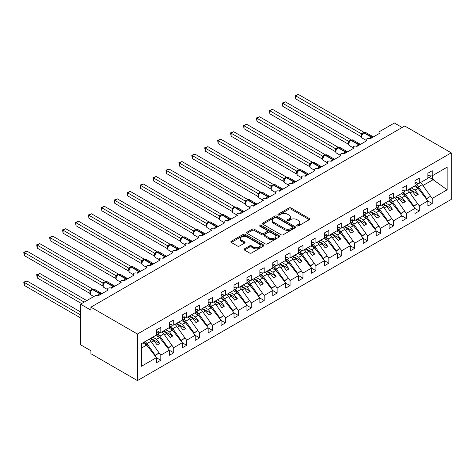 <?xml version="1.0" encoding="UTF-8"?>
<svg xmlns="http://www.w3.org/2000/svg" width="475" height="475" viewBox="0 0 475 475"><rect width="100%" height="100%" fill="white"/><g stroke="black" fill="none" stroke-linecap="round" stroke-linejoin="round"><path stroke-width="0.71" d="M297.059 225.904A1.003 0.582 0 0 0 298.484 225.904L309.267 219.682A1.437 0.831 0 0 0 309.688 219.094A1.437 0.831 0 0 0 309.267 218.506L290.997 207.961A1.437 0.831 0 0 0 288.966 207.961L278.184 214.189A1.003 0.582 0 0 0 277.887 214.599A1.003 0.582 0 0 0 278.184 215.009A1.003 0.582 0 0 0 279.603 215.009L280.998 214.201A4.596 2.654 0 0 1 287.494 214.201L289.02 215.08A4.596 2.654 0 0 1 290.362 216.956A4.596 2.654 0 0 1 289.02 218.833L287.624 219.634A1.003 0.582 0 0 0 287.327 220.044A1.003 0.582 0 0 0 287.624 220.459A1.003 0.582 0 0 0 289.043 220.459L290.439 219.652A4.596 2.654 0 0 1 296.934 219.652L298.454 220.531A4.596 2.654 0 0 1 299.802 222.407A4.596 2.654 0 0 1 298.454 224.277L297.059 225.085A1.003 0.582 0 0 0 296.768 225.494A1.003 0.582 0 0 0 297.059 225.904L297.059 225.085M244.411 248.858A1.437 0.831 0 0 0 243.99 249.446A1.437 0.831 0 0 0 244.411 250.034L249.535 252.991A1.437 0.831 0 0 0 251.566 252.991L263.542 246.08A1.437 0.831 0 0 0 263.963 245.492A1.437 0.831 0 0 0 263.542 244.904L245.272 234.359A1.437 0.831 0 0 0 243.242 234.359L231.266 241.27A1.437 0.831 0 0 0 230.85 241.858A1.437 0.831 0 0 0 231.266 242.446L237.458 246.02A1.437 0.831 0 0 0 239.489 246.02L244.613 243.058A1.437 0.831 0 0 0 245.035 242.476A1.437 0.831 0 0 0 244.613 241.888L241.543 240.118A3.842 2.215 0 0 1 240.421 238.551A3.842 2.215 0 0 1 242.79 236.502A3.842 2.215 0 0 1 246.976 236.983L259 243.924A3.842 2.215 0 0 1 260.128 245.492A3.842 2.215 0 0 1 257.753 247.54A3.842 2.215 0 0 1 253.573 247.059L251.566 245.902A1.437 0.831 0 0 0 249.535 245.902L244.411 248.858L244.411 250.034M451.25 152.849L137.435 334.026L137.435 380.594L451.25 199.417L451.25 152.849L404.718 125.988L90.909 307.165L90.909 310.151L80.566 304.178L95.303 295.676A2.191 1.265 0 0 1 98.402 295.676L108.229 290.005A2.191 1.265 0 0 1 107.582 289.109A2.191 1.265 0 0 1 108.935 287.939A2.191 1.265 0 0 1 111.328 288.212L121.149 282.542A2.191 1.265 0 0 1 120.508 281.645A2.191 1.265 0 0 1 121.861 280.476A2.191 1.265 0 0 1 124.254 280.749L134.075 275.078A2.191 1.265 0 0 1 133.433 274.182A2.191 1.265 0 0 1 134.787 273.012A2.191 1.265 0 0 1 137.18 273.285L137.085 272.994L140.422 271.071M137.435 334.026L90.909 307.165M281.099 234.769A1.437 0.831 0 0 0 283.13 234.769L295.106 227.852A1.437 0.831 0 0 0 295.527 227.27A1.437 0.831 0 0 0 295.106 226.682L276.836 216.137A1.437 0.831 0 0 0 274.805 216.137L262.829 223.048A1.437 0.831 0 0 0 262.414 223.636A1.437 0.831 0 0 0 262.829 224.224L281.099 234.769M259.73 226.124A1.003 0.582 0 0 1 260.751 226.266L260.751 225.073L279.324 235.796A1.437 0.831 0 0 1 279.745 236.378A1.437 0.831 0 0 1 279.324 236.966L267.348 243.883A1.437 0.831 0 0 1 265.317 243.883L247.047 233.332L252.178 230.399L252.178 229.199L247.047 232.162A1.437 0.831 0 0 0 246.632 232.75A1.437 0.831 0 0 0 247.047 233.332L247.047 232.162M252.178 230.399A1.437 0.831 0 0 1 254.208 230.399L254.208 229.199A1.437 0.831 0 0 0 252.178 229.199M254.208 229.199L261.612 233.48A1.437 0.831 0 0 0 263.643 233.48L267.045 231.515A1.437 0.831 0 0 0 267.467 230.933A1.437 0.831 0 0 0 267.045 230.345L259.332 225.892A1.003 0.582 0 0 1 259.035 225.482A1.003 0.582 0 0 1 259.659 224.948A1.003 0.582 0 0 1 260.751 225.073M141.532 348.021L146.638 345.076L156.459 357.639L141.532 366.261L141.532 343.633L156.459 335.012L156.459 329.911L160.805 327.4L160.805 332.506L158.917 332.743M160.805 332.506L169.385 327.554L169.385 322.448L173.731 319.942L173.731 325.043L171.837 325.28M173.731 325.043L182.311 320.091L182.311 314.984L186.651 312.479L186.651 317.585L184.763 317.817M379.003 133.671L379.003 132.406A2.191 1.265 180 0 0 379.644 133.297L369.823 138.973A2.191 1.265 0 0 0 367.436 138.694A2.191 1.265 0 0 0 366.077 139.864A2.191 1.265 0 0 0 366.724 140.76L356.897 146.431A2.191 1.265 0 0 0 354.51 146.157A2.191 1.265 0 0 0 353.157 147.327A2.191 1.265 0 0 0 353.798 148.224L343.971 153.894A2.191 1.265 0 0 0 341.584 153.621A2.191 1.265 0 0 0 340.231 154.791A2.191 1.265 0 0 0 340.872 155.687L331.051 161.357A2.191 1.265 0 0 0 328.658 161.084A2.191 1.265 0 0 0 327.305 162.254A2.191 1.265 0 0 0 327.946 163.151L318.125 168.821A2.191 1.265 0 0 0 315.733 168.542A2.191 1.265 0 0 0 314.379 169.712A2.191 1.265 0 0 0 315.02 170.608L305.199 176.278A2.191 1.265 0 0 0 302.807 176.005A2.191 1.265 0 0 0 301.453 177.175A2.191 1.265 0 0 0 302.1 178.072L292.273 183.742A2.191 1.265 0 0 0 289.887 183.469A2.191 1.265 0 0 0 288.533 184.638A2.191 1.265 0 0 0 289.174 185.535L279.348 191.205A2.191 1.265 0 0 0 276.961 190.932A2.191 1.265 0 0 0 275.607 192.102A2.191 1.265 0 0 0 276.248 192.998L266.428 198.669A2.191 1.265 0 0 0 264.035 198.39A2.191 1.265 0 0 0 262.681 199.565A2.191 1.265 0 0 0 263.322 200.456L253.502 206.126A2.191 1.265 0 0 0 251.109 205.853A2.191 1.265 0 0 0 249.755 207.023A2.191 1.265 0 0 0 250.396 207.919L240.576 213.59A2.191 1.265 0 0 0 238.183 213.317A2.191 1.265 0 0 0 236.829 214.486A2.191 1.265 0 0 0 237.476 215.383L227.65 221.053A2.191 1.265 0 0 0 225.263 220.78A2.191 1.265 0 0 0 223.909 221.95A2.191 1.265 0 0 0 224.55 222.846L214.724 228.517A2.191 1.265 0 0 0 212.337 228.243A2.191 1.265 0 0 0 210.983 229.413A2.191 1.265 0 0 0 211.624 230.304L201.804 235.98A2.191 1.265 0 0 0 199.411 235.701A2.191 1.265 0 0 0 198.057 236.871A2.191 1.265 0 0 0 198.698 237.767L188.878 243.438A2.191 1.265 0 0 0 186.485 243.164A2.191 1.265 0 0 0 185.131 244.334A2.191 1.265 0 0 0 185.773 245.231L175.952 250.901A2.191 1.265 0 0 0 173.559 250.628A2.191 1.265 0 0 0 172.205 251.797A2.191 1.265 0 0 0 172.852 252.694L163.026 258.364A2.191 1.265 0 0 0 160.639 258.091A2.191 1.265 0 0 0 159.285 259.261A2.191 1.265 0 0 0 159.927 260.152L150.1 265.828A2.191 1.265 0 0 0 147.713 265.549A2.191 1.265 0 0 0 146.359 266.718A2.191 1.265 0 0 0 147.001 267.615L137.18 273.285M186.651 317.585L195.237 312.627L195.237 307.521L199.577 305.015L199.577 310.122L197.689 310.353M199.577 310.122L208.163 305.164L208.163 300.063L212.503 297.552L212.503 302.658L210.615 302.896M212.503 302.658L221.083 297.706L221.083 292.6L225.429 290.094L225.429 295.195L223.541 295.432M225.429 295.195L234.009 290.243L234.009 285.137L238.355 282.631L238.355 287.737L236.461 287.969M238.355 287.737L246.935 282.779L246.935 277.673L251.275 275.168L251.275 280.274L249.387 280.505M251.275 280.274L259.861 275.316L259.861 270.216L264.201 267.704L264.201 272.81L262.313 273.048M264.201 272.81L272.787 267.853L272.787 262.752L277.127 260.247L277.127 265.347L275.239 265.584M277.127 265.347L285.707 260.395L285.707 255.289L290.053 252.783L290.053 257.883L288.165 258.121M290.053 257.883L298.632 252.932L298.632 247.825L302.979 245.32L302.979 250.426L301.085 250.658M302.979 250.426L311.558 245.468L311.558 240.368L315.899 237.856L315.899 242.963L314.011 243.2M315.899 242.963L324.484 238.005L324.484 232.904L328.825 230.399L328.825 235.499L326.937 235.737M328.825 235.499L337.41 230.547L337.41 225.441L341.751 222.935L341.751 228.036L339.863 228.273M341.751 228.036L350.33 223.084L350.33 217.977L354.677 215.472L354.677 220.578L352.788 220.81M354.677 220.578L363.256 215.62L363.256 210.514L367.603 208.008L367.603 213.115L365.708 213.346M367.603 213.115L376.182 208.157L376.182 203.057L380.528 200.545L380.528 205.651L378.634 205.889M380.528 205.651L389.108 200.699L389.108 195.593L393.448 193.088L393.448 198.188L391.56 198.425M393.448 198.188L402.034 193.236L402.034 188.13L406.374 185.624L406.374 190.73L404.486 190.962M406.374 190.73L414.96 185.773L414.96 180.666L419.3 178.161L419.3 183.267L417.412 183.498M156.459 357.728L160.805 360.234L160.805 355.134L169.385 350.176L159.564 337.612L155.764 335.415M159.119 352.978L160.805 355.134M169.385 350.265L173.731 352.777L173.731 347.67L182.311 342.713L172.49 330.149L168.69 327.958M172.045 345.515L173.731 347.67M182.311 342.808L186.651 345.313L186.651 340.207L195.237 335.255L185.41 322.685L181.61 320.494M184.971 338.058L186.651 340.207M195.237 335.344L199.577 337.85L199.577 332.743L208.163 327.792L198.336 315.228L194.536 313.031M197.897 330.594L199.577 332.743M208.163 327.881L212.503 330.386L212.503 325.286L221.083 320.328L211.262 307.764L207.462 305.567M210.823 323.131L212.503 325.286M221.083 320.417L225.429 322.929L225.429 317.822L234.009 312.865L224.188 300.301L220.388 298.104M223.743 315.667L225.429 317.822M234.009 312.954L238.355 315.465L238.355 310.359L246.935 305.407L237.114 292.837L233.314 290.647M236.669 308.21L238.355 310.359M246.935 305.496L251.275 308.002L251.275 302.896L259.861 297.944L250.034 285.374L246.234 283.183M249.595 300.746L251.275 302.896M259.861 298.033L264.201 300.538L264.201 295.438L272.787 290.48L262.96 277.917L259.16 275.72M262.521 293.283L264.201 295.438M272.787 290.569L277.127 293.075L277.127 287.975L285.707 283.017L275.886 270.453L272.086 268.256M275.447 285.819L277.127 287.975M285.707 283.106L290.053 285.618L290.053 280.511L298.632 275.559L288.812 262.99L285.012 260.799M288.367 278.356L290.053 280.511M298.632 275.648L302.979 278.154L302.979 273.048L311.558 268.096L301.738 255.526L297.938 253.335M301.293 270.898L302.979 273.048M311.558 268.185L315.899 270.691L315.899 265.584L324.484 260.632L314.658 248.069L310.858 245.872M314.218 263.435L315.899 265.584M324.484 260.722L328.825 263.227L328.825 258.127L337.41 253.169L327.584 240.605L323.784 238.408M327.144 255.972L328.825 258.127M337.41 253.258L341.751 255.77L341.751 250.663L350.33 245.706L340.51 233.142L336.71 230.951M340.07 248.508L341.751 250.663M350.33 245.801L354.677 248.306L354.677 243.2L363.256 238.248L353.436 225.678L349.636 223.487M352.99 241.051L354.677 243.2M363.256 238.337L367.603 240.843L367.603 235.737L376.182 230.785L366.362 218.221L362.562 216.024M365.916 233.587L367.603 235.737M376.182 230.874L380.528 233.379L380.528 228.279L389.108 223.321L379.287 210.757L375.488 208.561M378.842 226.124L380.528 228.279M389.108 223.41L393.448 225.922L393.448 220.816L402.034 215.858L392.207 203.294L388.407 201.097M391.768 218.66L393.448 220.816M402.034 215.947L406.374 218.458L406.374 213.352L414.96 208.4L405.133 195.831L401.333 193.64M404.694 211.203L406.374 213.352M414.96 208.489L419.3 210.995L419.3 205.889L427.88 200.937L427.88 206.037L432.226 203.532L432.226 198.431L447.153 189.81L432.636 179.354L432.636 175.566M417.62 203.739L419.3 205.889M419.3 183.267L427.88 178.309L427.88 173.209L432.226 170.697L432.226 175.803L430.338 176.041M427.88 201.026L432.226 203.532M430.54 196.276L432.226 198.431M80.566 304.178L80.566 344.773L90.909 350.746L90.909 353.727L137.435 380.594M402.135 127.478L394.381 123.001L379.644 131.51A2.191 1.265 180 0 0 379.003 132.406M146.638 345.076L142.838 342.879M160.805 360.234L156.459 362.746L156.459 357.639M173.731 352.777L169.385 355.282L169.385 350.176M186.651 345.313L182.311 347.819L182.311 342.713M199.577 337.85L195.237 340.355L195.237 335.255M212.503 330.386L208.163 332.898L208.163 327.792M225.429 322.929L221.083 325.434L221.083 320.328M238.355 315.465L234.009 317.971L234.009 312.865M251.275 308.002L246.935 310.508L246.935 305.407M264.201 300.538L259.861 303.044L259.861 297.944M277.127 293.075L272.787 295.587L272.787 290.48M290.053 285.618L285.707 288.123L285.707 283.017M302.979 278.154L298.632 280.66L298.632 275.559M315.899 270.691L311.558 273.196L311.558 268.096M328.825 263.227L324.484 265.739L324.484 260.632M341.751 255.77L337.41 258.275L337.41 253.169M354.677 248.306L350.33 250.812L350.33 245.706M367.603 240.843L363.256 243.348L363.256 238.248M380.528 233.379L376.182 235.891L376.182 230.785M393.448 225.922L389.108 228.428L389.108 223.321M406.374 218.458L402.034 220.964L402.034 215.858M419.3 210.995L414.96 213.501L414.96 208.4M432.226 175.803L447.153 167.182L447.153 189.81M151.537 342.243L153.977 340.836L157.213 344.969L159.796 343.478L156.566 339.34L159.564 337.612M150.177 338.639L153.977 340.836M152.766 337.149L156.566 339.34M164.463 334.78L166.903 333.373L170.139 337.505L172.722 336.015L169.492 331.883L172.49 330.149M163.103 331.176L166.903 333.373M165.692 329.686L169.492 331.883M177.389 327.322L179.829 325.909L183.059 330.048L185.648 328.552L182.412 324.419L185.41 322.685M176.029 323.718L179.829 325.909M178.612 322.222L182.412 324.419M190.315 319.859L192.755 318.446L195.985 322.584L198.574 321.088L195.338 316.956L198.336 315.228M188.955 316.255L192.755 318.446M191.538 314.765L195.338 316.956M203.235 312.396L205.681 310.988L208.911 315.121L211.494 313.631L208.264 309.492L211.262 307.764M201.881 308.792L205.681 310.988M204.464 307.301L208.264 309.492M216.161 304.932L218.601 303.525L221.837 307.657L224.42 306.167L221.19 302.035L224.188 300.301M214.801 301.328L218.601 303.525M217.39 299.838L221.19 302.035M229.087 297.475L231.527 296.062L234.763 300.194L237.346 298.704L234.116 294.571L237.114 292.837M227.727 293.871L231.527 296.062M230.316 292.374L234.116 294.571M242.013 290.011L244.453 288.598L247.683 292.737L250.272 291.24L247.036 287.108L250.034 285.374M240.653 286.407L244.453 288.598M243.236 284.911L247.036 287.108M254.938 282.548L257.379 281.141L260.609 285.273L263.197 283.783L259.962 279.644L262.96 277.917M253.579 278.944L257.379 281.141M256.162 277.453L259.962 279.644M267.864 275.084L270.305 273.677L273.535 277.81L276.118 276.319L272.887 272.181L275.886 270.453M266.505 271.48L270.305 273.677M269.087 269.99L272.887 272.181M280.784 267.621L283.225 266.214L286.461 270.346L289.043 268.856L285.813 264.723L288.812 262.99M279.425 264.023L283.225 266.214M282.013 262.527L285.813 264.723M293.71 260.163L296.151 258.75L299.387 262.889L301.969 261.392L298.739 257.26L301.738 255.526M292.351 256.559L296.151 258.75M294.939 255.063L298.739 257.26M306.636 252.7L309.077 251.293L312.307 255.425L314.895 253.929L311.659 249.797L314.658 248.069M305.277 249.096L309.077 251.293M307.859 247.606L311.659 249.797M319.562 245.237L322.003 243.829L325.233 247.962L327.821 246.472L324.585 242.333L327.584 240.605M318.202 241.632L322.003 243.829M320.785 240.142L324.585 242.333M332.488 237.773L334.928 236.366L338.158 240.498L340.741 239.008L337.511 234.876L340.51 233.142M331.128 234.169L334.928 236.366M333.711 232.679L337.511 234.876M345.408 230.316L347.854 228.902L351.084 233.041L353.667 231.545L350.437 227.412L353.436 225.678M344.054 226.712L347.854 228.902M346.637 225.215L350.437 227.412M358.334 222.852L360.774 221.439L364.01 225.578L366.593 224.081L363.363 219.949L366.362 218.221M356.974 219.248L360.774 221.439M359.563 217.758L363.363 219.949M371.26 215.389L373.7 213.982L376.93 218.114L379.519 216.624L376.289 212.485L379.287 210.757M369.9 211.785L373.7 213.982M372.483 210.294L376.289 212.485M384.186 207.925L386.626 206.518L389.856 210.651L392.445 209.16L389.209 205.028L392.207 203.294M382.826 204.321L386.626 206.518M385.409 202.831L389.209 205.028M397.112 200.468L399.552 199.055L402.782 203.187L405.365 201.697L402.135 197.564L405.133 195.831M395.752 196.864L399.552 199.055M398.335 195.368L402.135 197.564M410.032 193.004L412.478 191.591L415.708 195.73L418.291 194.233L415.061 190.101L418.059 188.367L414.259 186.176M408.678 189.4L412.478 191.591M411.261 187.904L415.061 190.101M418.059 188.367L427.88 200.937M422.958 185.541L433.366 179.532M429.174 177.359L432.636 179.354M409.296 189.044L418.291 194.233M396.37 196.502L405.365 201.697M383.444 203.965L392.445 209.16M370.524 211.428L379.519 216.624M357.598 218.892L366.593 224.081M344.672 226.349L353.667 231.545M331.746 233.813L340.741 239.008M318.82 241.276L327.821 246.472M305.9 248.74L314.895 253.929M292.974 256.197L301.969 261.392M280.048 263.661L289.043 268.856M267.122 271.124L276.118 276.319M254.196 278.587L263.197 283.783M241.276 286.051L250.272 291.24M228.35 293.508L237.346 298.704M215.424 300.972L224.42 306.167M202.498 308.435L211.494 313.631M189.572 315.899L198.574 321.088M176.652 323.356L185.648 328.552M163.727 330.82L172.722 336.015M150.801 338.283L159.796 343.478M297.463 226.047L298.454 225.477A4.596 2.654 0 0 0 299.802 223.6L299.802 222.407M290.362 216.956L290.362 218.15A4.596 2.654 0 0 1 289.02 220.026L288.022 220.596M309.267 218.506L309.267 219.682L290.997 209.154A1.437 0.831 0 0 0 288.966 209.154L278.582 215.151M295.106 226.682L295.106 227.852L276.836 217.33A1.437 0.831 0 0 0 274.805 217.33L262.853 224.23M292.57 227.679A1.003 0.582 0 0 0 292.861 227.27A1.003 0.582 0 0 0 292.57 226.86L276.533 217.598A1.003 0.582 0 0 0 275.114 217.598L273.642 218.453A4.596 2.654 0 0 0 272.294 220.323A4.596 2.654 0 0 0 273.642 222.199L284.602 228.528A4.596 2.654 0 0 0 291.098 228.528L292.57 227.679L292.57 228.873A1.003 0.582 0 0 0 292.861 228.463L292.861 227.27M272.294 220.323L272.294 221.516A4.596 2.654 0 0 0 273.642 223.393L273.642 222.199M292.57 228.873L291.098 229.722A4.596 2.654 0 0 1 284.602 229.722L273.642 223.393M254.208 230.399L261.612 234.674A1.437 0.831 0 0 0 263.643 234.674L267.045 232.708A1.437 0.831 0 0 0 267.467 232.127L267.467 230.933M260.751 226.266L279.306 236.977M269.301 237.916A3.842 2.215 0 0 0 273.487 238.397A3.842 2.215 0 0 0 275.856 236.348A3.842 2.215 0 0 0 274.734 234.781L270.495 232.334A1.437 0.831 0 0 0 268.464 232.334L265.068 234.3A1.437 0.831 0 0 0 264.646 234.888A1.437 0.831 0 0 0 265.068 235.469L269.301 237.916L269.301 239.115A3.842 2.215 0 0 0 273.487 239.59A3.842 2.215 0 0 0 275.856 237.547L275.856 236.348M264.646 234.888L264.646 236.081A1.437 0.831 0 0 0 265.068 236.663L265.068 235.469M269.301 239.115L265.068 236.663M260.128 245.492L260.128 246.685A3.842 2.215 0 0 1 257.753 248.734A3.842 2.215 0 0 1 253.573 248.253L251.566 247.095A1.437 0.831 0 0 0 249.535 247.095L244.429 250.046M240.421 238.551L240.421 239.744A3.842 2.215 0 0 0 241.543 241.312L241.543 240.118M244.595 243.069L241.543 241.312M263.542 244.904L263.542 246.08L245.272 235.553A1.437 0.831 0 0 0 243.242 235.553L231.289 242.458M295.741 128.731L335.564 151.727M416.456 184.704A9.067 5.237 60 0 1 418.386 186.907L426.639 198.514L426.283 198.888M420.523 182.56A9.067 5.237 60 0 1 422.317 184.638L430.57 196.246L426.639 198.514M430.57 196.246L426.372 199.001M419.33 190L417.662 187.649A7.309 4.222 -120 0 0 415.417 185.297M369.841 138.961L369.728 138.676L373.065 136.752M295.741 98.883L295.171 95.57L295.741 95.903L298.324 94.406L364.016 132.335L361.386 133.802L295.741 95.903L295.741 98.883L361.386 136.782L361.386 133.802M363.749 132.757A0.73 0.422 -120 0 1 363.85 132.65L365.786 132.531A3.141 1.817 120 0 0 364.212 132.685A0.73 0.422 -120 0 0 363.85 132.65L363.541 132.828A0.73 0.422 60 0 0 363.44 132.935L361.778 134.953A1.609 1.164 18 0 0 361.38 133.819M362.288 134.383L361.433 133.825M295.171 95.57L298.324 94.406M427.88 178.107L430.57 176.552L429.845 174.972L427.88 175.465M427.88 176.106L429.845 174.972M282.815 136.194L322.644 159.19L322.608 156.186L325.244 154.719L259.552 116.791L256.963 118.287L322.608 156.186M403.53 192.161A9.067 5.237 60 0 1 405.46 194.364L413.719 205.978L413.357 206.352M407.598 190.024A9.067 5.237 60 0 1 409.391 192.096L417.644 203.71L413.719 205.978M417.644 203.71L413.446 206.465M406.41 197.463L404.736 195.112A7.309 4.222 -120 0 0 402.491 192.761M269.889 143.658L309.718 166.654L309.688 163.649L312.318 162.183L246.626 124.254L244.037 125.75L309.688 163.649M390.604 199.625A9.067 5.237 60 0 1 392.534 201.828L400.793 213.441L400.431 213.809M394.672 197.481A9.067 5.237 60 0 1 396.465 199.559L404.718 211.173L400.793 213.441M404.718 211.173L400.52 213.922M393.484 204.921L391.816 202.576A7.309 4.222 -120 0 0 389.571 200.224M256.963 151.121L296.792 174.111M377.684 207.088A9.067 5.237 60 0 1 379.614 209.291L387.867 220.899L387.505 221.273M381.746 204.945A9.067 5.237 60 0 1 383.539 207.023L391.798 218.631L387.867 220.899M391.798 218.631L387.594 221.386M380.558 212.384L378.89 210.039A7.309 4.222 -120 0 0 376.645 207.688M244.037 158.579L283.866 181.575M364.758 214.552A9.067 5.237 60 0 1 366.688 216.754L374.941 228.362L374.579 228.736M368.826 212.408A9.067 5.237 60 0 1 370.619 214.486L378.872 226.094L374.941 228.362M378.872 226.094L374.668 228.849M367.632 219.848L365.964 217.497A7.309 4.222 -120 0 0 363.719 215.151M356.915 146.425L360.139 144.216M282.815 106.347L282.245 103.033L282.815 103.36L285.398 101.87L351.09 139.798L348.46 141.265L282.815 103.36L282.815 106.347L348.46 144.246L348.46 141.265M350.823 140.214A0.73 0.422 -120 0 1 350.924 140.113L352.86 139.994A3.141 1.817 120 0 0 351.292 140.149A0.73 0.422 -120 0 0 350.924 140.113L350.615 140.291A0.73 0.422 60 0 0 350.514 140.398L348.852 142.417A1.609 1.164 18 0 0 348.454 141.283M349.368 141.847L348.508 141.289M282.245 103.033L285.398 101.87M414.96 185.565L417.644 184.015L416.919 182.436L414.96 182.928M414.96 183.57L416.919 182.436M343.995 153.882L347.219 151.679M269.889 113.81L269.319 110.497L269.889 110.823L272.472 109.333L338.17 147.256L335.582 148.752L269.889 110.823L269.889 113.81L335.534 151.709L335.528 148.746A1.609 1.164 18 0 1 335.926 149.886M337.897 147.678A0.73 0.422 -120 0 1 337.998 147.577L339.94 147.458A3.141 1.817 120 0 0 338.366 147.612A0.73 0.422 -120 0 0 337.998 147.577L337.689 147.755A0.73 0.422 60 0 0 337.588 147.856L335.932 149.874C335.409 151.489 335.593 152.558 336.484 153.081L340.231 155.242M336.442 149.304L335.582 148.752M269.319 110.497L272.472 109.333M402.034 193.028L404.718 191.478L403.999 189.893L402.034 190.392M402.034 191.027L403.999 189.893M331.069 161.346L334.293 159.137M256.963 121.273L256.399 117.96L256.963 118.287L256.963 121.273L322.608 159.172M324.977 155.141A0.73 0.422 -120 0 1 325.072 155.04L327.014 154.915A3.141 1.817 120 0 0 325.44 155.076A0.73 0.422 -120 0 0 325.072 155.04L324.763 155.218A0.73 0.422 60 0 0 324.662 155.319L323.006 157.338A1.609 1.164 18 0 0 322.602 156.204M323.517 156.768L322.656 156.216M256.399 117.96L259.552 116.791M389.108 200.492L391.798 198.936L391.073 197.357L389.108 197.849M389.108 198.491L391.073 197.357M318.143 168.809L318.03 168.524L321.367 166.6M244.037 128.731L243.473 125.418L244.037 125.75L244.037 128.731L309.688 166.636M312.051 162.604A0.73 0.422 -120 0 1 312.152 162.498L314.088 162.379A3.141 1.817 120 0 0 312.514 162.533A0.73 0.422 -120 0 0 312.152 162.498L311.838 162.682A0.73 0.422 60 0 0 311.742 162.783L310.08 164.801C309.558 166.416 309.742 167.485 310.632 168.007L314.379 170.169M310.591 164.231L309.73 163.673M243.473 125.418L246.626 124.254M376.182 207.955L378.872 206.399L378.147 204.82L376.182 205.313M376.182 205.954L378.147 204.82M231.117 166.042L270.94 189.038M351.832 222.009A9.067 5.237 60 0 1 353.762 224.212L362.015 235.826L361.659 236.2M355.9 219.872A9.067 5.237 60 0 1 357.693 221.944L365.946 233.558L362.015 235.826M365.946 233.558L361.742 236.312M354.706 227.311L353.038 224.96A7.309 4.222 -120 0 0 350.793 222.609M305.217 176.273L305.104 175.987L308.441 174.064M231.117 136.194L230.547 132.881L231.117 133.208L233.7 131.718L299.392 169.646L296.762 171.113L231.117 133.208L231.117 136.194L296.762 174.093L296.756 171.131A1.609 1.164 18 0 1 297.148 172.271L297.665 171.695L296.81 171.137M299.125 170.068A0.73 0.422 -120 0 1 299.226 169.961L301.162 169.842A3.141 1.817 120 0 0 299.588 169.997A0.73 0.422 -120 0 0 299.226 169.961L298.918 170.139A0.73 0.422 60 0 0 298.817 170.246L297.665 171.695M230.547 132.881L233.7 131.718M363.256 215.412L365.946 213.863L365.222 212.283L363.256 212.776M363.256 213.417L365.222 212.283M218.191 173.506L258.02 196.502M338.907 229.473A9.067 5.237 60 0 1 340.836 231.675L349.095 243.289L348.733 243.657M342.974 227.335A9.067 5.237 60 0 1 344.767 229.407L353.02 241.021L349.095 243.289M353.02 241.021L348.822 243.77M341.786 234.769L340.112 232.423A7.309 4.222 -120 0 0 337.867 230.072M292.291 183.73L295.515 181.527M218.191 143.658L217.621 140.345L218.191 140.671L220.774 139.181L286.467 177.104L283.884 178.6L218.191 140.671L218.191 143.658L283.836 181.557L283.836 178.57M286.199 177.525A0.73 0.422 -120 0 1 286.3 177.424L288.236 177.306A3.141 1.817 120 0 0 286.668 177.46A0.73 0.422 -120 0 0 286.3 177.424L285.992 177.602A0.73 0.422 60 0 0 285.891 177.709L284.228 179.722A1.609 1.164 18 0 0 283.83 178.594M284.745 179.158L283.884 178.6M217.621 140.345L220.774 139.181M350.33 222.876L353.02 221.326L352.296 219.741L350.33 220.24M350.33 220.875L352.296 219.741M205.265 180.969L245.094 203.959M325.981 236.936A9.067 5.237 60 0 1 327.91 239.139L336.169 250.752L335.807 251.121M330.048 234.792A9.067 5.237 60 0 1 331.841 236.871L340.094 248.484L336.169 250.752M340.094 248.484L335.896 251.233M328.86 242.232L327.192 239.887A7.309 4.222 -120 0 0 324.947 237.536M279.371 191.193L282.589 188.985M205.265 151.121L204.695 147.808L205.265 148.135L207.848 146.644L273.547 184.567L270.958 186.063L205.265 148.135L205.265 151.121L270.91 189.02L270.91 186.034M273.273 184.989A0.73 0.422 -120 0 1 273.374 184.888L275.31 184.769A3.141 1.817 120 0 0 273.743 184.923A0.73 0.422 -120 0 0 273.374 184.888L273.066 185.066A0.73 0.422 60 0 0 272.965 185.167L271.302 187.186C270.786 188.801 270.97 189.869 271.86 190.392L275.607 192.553M271.819 186.616L270.958 186.063M204.695 147.808L207.848 146.644M337.41 230.339L340.094 228.79L339.376 227.204L337.41 227.703M337.41 228.338L339.376 227.204M192.339 188.433L232.168 211.422M313.061 244.399A9.067 5.237 60 0 1 314.99 246.602L323.243 258.21L322.881 258.584M317.122 242.256A9.067 5.237 60 0 1 318.915 244.334L327.174 255.942L323.243 258.21M327.174 255.942L322.97 258.697M315.934 249.696L314.266 247.344A7.309 4.222 -120 0 0 312.022 244.999M266.445 198.657L269.669 196.448M192.339 158.579L191.775 155.266L192.339 155.598L194.928 154.102L260.621 192.031L258.032 193.527L192.339 155.598L192.339 158.579L257.984 196.484L257.978 193.515A1.609 1.164 18 0 1 258.376 194.661L258.893 194.079L258.032 193.527M260.353 192.452A0.73 0.422 -120 0 1 260.448 192.345L262.39 192.227A3.141 1.817 120 0 0 260.817 192.387A0.73 0.422 -120 0 0 260.448 192.345L260.14 192.529A0.73 0.422 60 0 0 260.039 192.63L259.219 193.301M268.613 197.404A1.609 0.926 60 0 1 268.517 197.167A0.73 0.422 -120 0 0 268.054 196.561L260.817 192.387L260.508 192.565A0.73 0.422 60 0 0 260.14 192.529L258.893 194.079M191.775 155.266L194.928 154.102M324.484 237.803L327.174 236.247L326.45 234.668L324.484 235.161M324.484 235.802L326.45 234.668M179.413 195.89L219.242 218.886M300.135 251.857A9.067 5.237 60 0 1 302.064 254.066L310.317 265.673L309.955 266.048M304.202 249.719A9.067 5.237 60 0 1 305.995 251.792L314.248 263.405L310.317 265.673M314.248 263.405L310.044 266.16M303.008 257.159L301.34 254.808A7.309 4.222 -120 0 0 299.096 252.457M253.519 206.12L253.407 205.835L256.743 203.912M179.413 166.042L178.849 162.729L179.413 163.056L182.002 161.565L247.695 199.494L245.106 200.984L179.413 163.056L179.413 166.042L245.064 203.941L245.064 200.961M247.428 199.916A0.73 0.422 -120 0 1 247.528 199.809L249.464 199.69A3.141 1.817 120 0 0 247.891 199.844A0.73 0.422 -120 0 0 247.528 199.809L247.214 199.987A0.73 0.422 60 0 0 247.119 200.094L246.293 200.759M255.687 204.868A1.609 0.926 60 0 1 255.592 204.63A0.73 0.422 -120 0 0 255.128 204.024L247.891 199.844L247.582 200.023A0.73 0.422 60 0 0 247.214 199.987L245.456 202.112A1.609 1.164 18 0 0 245.058 200.978M245.967 201.542L245.106 200.984M178.849 162.729L182.002 161.565M311.558 245.26L314.248 243.711L313.524 242.131L311.558 242.624M311.558 243.265L313.524 242.131M166.493 203.353L206.316 226.349M287.209 259.32A9.067 5.237 60 0 1 289.138 261.523L297.392 273.137L297.035 273.505M291.276 257.183A9.067 5.237 60 0 1 293.069 259.255L301.322 270.869L297.392 273.137M301.322 270.869L297.118 273.624M290.082 264.623L288.414 262.271A7.309 4.222 -120 0 0 286.17 259.92M240.593 213.578L243.817 211.375M166.493 173.506L165.923 170.192L166.493 170.519L169.076 169.029L234.769 206.958L232.186 208.448L166.493 170.519L166.493 173.506L232.138 211.405L232.138 208.418M234.502 207.373A0.73 0.422 -120 0 1 234.602 207.272L236.538 207.153A3.141 1.817 120 0 0 234.965 207.308A0.73 0.422 -120 0 0 234.602 207.272L234.288 207.45A0.73 0.422 60 0 0 234.193 207.557L232.53 209.576C232.008 211.185 232.192 212.254 233.083 212.776L236.829 214.938M233.041 209.006L232.186 208.448M165.923 170.192L169.076 169.029M298.632 252.724L301.322 251.174L300.598 249.589L298.632 250.088M298.632 250.723L300.598 249.589M153.567 210.817L193.396 233.813M274.283 266.784A9.067 5.237 60 0 1 276.212 268.987L284.466 280.6L284.109 280.968M278.35 264.64A9.067 5.237 60 0 1 280.143 266.718L288.396 278.332L284.466 280.6M288.396 278.332L284.198 281.081M277.163 272.08L275.488 269.735A7.309 4.222 -120 0 0 273.244 267.383M227.667 221.041L230.892 218.838M153.567 180.969L152.998 177.656L153.567 177.982L156.15 176.492L221.843 214.415L219.26 215.911L153.567 177.982L153.567 180.969L219.213 218.868L219.213 215.882M221.576 214.837A0.73 0.422 -120 0 1 221.677 214.736L223.612 214.617A3.141 1.817 120 0 0 222.039 214.771A0.73 0.422 -120 0 0 221.677 214.736L221.368 214.914A0.73 0.422 60 0 0 221.267 215.015L219.604 217.033A1.609 1.164 18 0 0 219.207 215.905M220.115 216.463L219.26 215.911M152.998 177.656L156.15 176.492M285.707 260.187L288.396 258.637L287.672 257.052L285.707 257.551M285.707 258.186L287.672 257.052M140.642 218.28L180.47 241.27L180.429 238.29L183.071 236.805L117.378 198.877L114.79 200.367L180.441 238.272M261.357 274.247A9.067 5.237 60 0 1 263.287 276.45L271.546 288.058L271.183 288.432M265.424 272.104A9.067 5.237 60 0 1 267.217 274.182L275.47 285.79L271.546 288.058M275.47 285.79L271.272 288.545M264.237 279.543L262.568 277.192A7.309 4.222 -120 0 0 260.324 274.847M214.742 228.505L217.966 226.296M140.642 188.427L140.072 185.113L140.642 185.446L143.224 183.95L208.923 221.878L206.334 223.375L140.642 185.446L140.642 188.427L206.287 226.332L206.287 223.345M208.65 222.3A0.73 0.422 -120 0 1 208.751 222.199L210.686 222.074A3.141 1.817 120 0 0 209.119 222.235A0.73 0.422 -120 0 0 208.751 222.199L208.442 222.377A0.73 0.422 60 0 0 208.341 222.478L206.678 224.497A1.609 1.164 18 0 0 206.281 223.363M207.195 223.927L206.334 223.375M140.072 185.113L143.224 183.95M272.787 267.651L275.47 266.095L274.752 264.516L272.787 265.008M272.787 265.65L274.752 264.516M127.716 225.738L167.544 248.734M248.437 281.711A9.067 5.237 60 0 1 250.367 283.913L258.62 295.521L258.257 295.895M252.498 279.567A9.067 5.237 60 0 1 254.291 281.645L262.55 293.253L258.62 295.521M262.55 293.253L258.347 296.008M251.311 287.007L249.642 284.656A7.309 4.222 -120 0 0 247.398 282.304M201.822 235.968L201.709 235.683L205.046 233.759M127.716 195.89L127.146 192.577L127.716 192.909L130.304 191.413L195.997 229.342L193.361 230.808L127.716 192.909L127.716 195.89L193.361 233.789L193.355 230.826A1.609 1.164 18 0 1 193.752 231.972M195.73 229.763A0.73 0.422 -120 0 1 195.825 229.657L197.766 229.538A3.141 1.817 120 0 0 196.193 229.692A0.73 0.422 -120 0 0 195.825 229.657L195.516 229.835A0.73 0.422 60 0 0 195.415 229.942L193.758 231.96C193.236 233.575 193.42 234.644 194.311 235.161L198.057 237.328M194.269 231.39L193.408 230.832M127.146 192.577L130.304 191.413M259.861 275.114L262.55 273.558L261.826 271.979L259.861 272.472M259.861 273.113L261.826 271.979M114.79 233.201L154.618 256.197M235.511 289.168A9.067 5.237 60 0 1 237.441 291.371L245.694 302.985L245.332 303.359M239.572 287.031A9.067 5.237 60 0 1 241.371 289.103L249.624 300.717L245.694 302.985M249.624 300.717L245.421 303.472M238.385 294.47L236.716 292.119A7.309 4.222 -120 0 0 234.472 289.768M188.896 243.432L188.783 243.147L192.12 241.223M114.79 203.353L114.226 200.04L114.79 200.367L114.79 203.353L180.441 241.252A1.609 0.606 -13.3 0 1 180.542 241.252M182.804 237.221A0.73 0.422 -120 0 1 182.899 237.12L184.84 237.001A3.141 1.817 120 0 0 183.267 237.156A0.73 0.422 -120 0 0 182.899 237.12L182.59 237.298A0.73 0.422 60 0 0 182.495 237.405L180.833 239.424A1.609 1.164 18 0 0 180.429 238.29M181.343 238.854L180.482 238.296M114.226 200.04L117.378 198.877M246.935 282.572L249.624 281.022L248.9 279.442L246.935 279.935M246.935 280.577L248.9 279.442M101.87 240.665L141.692 263.661L141.663 260.656L144.299 259.19L78.601 221.261L76.018 222.757L141.663 260.656M222.585 296.632A9.067 5.237 60 0 1 224.515 298.834L232.768 310.448L232.406 310.816M226.652 294.488A9.067 5.237 60 0 1 228.445 296.566L236.698 308.18L232.768 310.448M236.698 308.18L232.495 310.929M225.459 301.928L223.79 299.582A7.309 4.222 -120 0 0 221.546 297.231M175.97 250.889L179.194 248.686M101.87 210.817L101.3 207.504L101.87 207.83L104.452 206.34L170.145 244.263L167.556 245.759L101.87 207.83L101.87 210.817L167.515 248.716L167.515 245.729M169.878 244.684A0.73 0.422 -120 0 1 169.979 244.583L171.914 244.465A3.141 1.817 120 0 0 170.341 244.619A0.73 0.422 -120 0 0 169.979 244.583L169.664 244.762A0.73 0.422 60 0 0 169.569 244.862L167.907 246.881A1.609 1.164 18 0 0 167.509 245.753M168.417 246.311L167.556 245.759M101.3 207.504L104.452 206.34M234.009 290.035L236.698 288.485L235.974 286.9L234.009 287.399M234.009 288.034L235.974 286.9M88.944 248.128L128.767 271.118M209.659 304.095A9.067 5.237 60 0 1 211.589 306.298L219.842 317.906L219.486 318.28M213.726 301.952A9.067 5.237 60 0 1 215.519 304.03L223.773 315.637L219.842 317.906M223.773 315.637L219.575 318.392M212.539 309.391L210.864 307.046A7.309 4.222 -120 0 0 208.62 304.695M163.044 258.353L166.268 256.144M88.944 218.28L88.374 214.967L88.944 215.294L91.527 213.797L157.219 251.726L154.636 253.223L88.944 215.294L88.944 218.28L154.589 256.179L154.583 253.211A1.609 1.164 18 0 1 154.981 254.357M156.952 252.148A0.73 0.422 -120 0 1 157.053 252.047L158.988 251.922A3.141 1.817 120 0 0 157.415 252.083A0.73 0.422 -120 0 0 157.053 252.047L156.744 252.225A0.73 0.422 60 0 0 156.643 252.326L154.981 254.345C154.464 255.96 154.648 257.028 155.533 257.551L159.285 259.712M155.491 253.775L154.636 253.223M88.374 214.967L91.527 213.797M221.083 297.498L223.773 295.943L223.048 294.363L221.083 294.856M221.083 295.498L223.048 294.363M76.018 255.586L115.847 278.582M196.733 311.558A9.067 5.237 60 0 1 198.663 313.761L206.922 325.369L206.56 325.743M200.8 309.415A9.067 5.237 60 0 1 202.593 311.493L210.847 323.101L206.922 325.369M210.847 323.101L206.649 325.856M199.613 316.855L197.938 314.503A7.309 4.222 -120 0 0 195.694 312.158M150.118 265.816L153.342 263.607M76.018 225.738L75.448 222.425L76.018 222.757L76.018 225.738L141.663 263.643M144.026 259.611A0.73 0.422 -120 0 1 144.127 259.504L146.062 259.386A3.141 1.817 120 0 0 144.495 259.54A0.73 0.422 -120 0 0 144.127 259.504L143.818 259.688A0.73 0.422 60 0 0 143.717 259.789L142.055 261.808A1.609 1.164 18 0 0 141.657 260.674M142.571 261.238L141.71 260.68M75.448 222.425L78.601 221.261M208.163 304.962L210.847 303.406L210.122 301.827L208.163 302.32M208.163 302.961L210.122 301.827M63.092 263.049L102.921 286.045L102.891 283.041L105.521 281.574L39.829 243.651L37.24 245.142L102.891 283.041M183.813 319.016A9.067 5.237 60 0 1 185.743 321.219L193.996 332.832L193.634 333.207M187.874 316.878A9.067 5.237 60 0 1 189.667 318.951L197.927 330.564L193.996 332.832M197.927 330.564L193.723 333.319M186.687 324.318L185.018 321.967A7.309 4.222 -120 0 0 182.774 319.616M63.092 233.201L62.522 229.888L63.092 230.215L65.675 228.724L131.373 266.653L128.737 268.12L63.092 230.215L63.092 233.201L128.737 271.1L128.737 268.12M131.106 267.075A0.73 0.422 -120 0 1 131.201 266.968L133.143 266.849A3.141 1.817 120 0 0 131.569 267.003A0.73 0.422 -120 0 0 131.201 266.968L130.892 267.146A0.73 0.422 60 0 0 130.791 267.253L129.135 269.272A1.609 1.164 18 0 0 128.731 268.137M129.645 268.702L128.784 268.143M62.522 229.888L65.675 228.724M195.237 312.419L197.927 310.87L197.202 309.29L195.237 309.783M195.237 310.424L197.202 309.29M50.166 270.512L89.995 293.508M170.887 326.479A9.067 5.237 60 0 1 172.817 328.682L181.07 340.296L180.708 340.664M174.948 324.342A9.067 5.237 60 0 1 176.748 326.414L185.001 338.028L181.07 340.296M185.001 338.028L180.797 340.777M173.761 331.776L172.092 329.43A7.309 4.222 -120 0 0 169.848 327.079M124.272 280.737L127.496 278.534M50.166 240.665L49.602 237.352L50.166 237.678L52.755 236.188L118.447 274.111L115.858 275.607L50.166 237.678L50.166 240.665L115.817 278.564L115.805 275.601A1.609 1.164 18 0 1 116.203 276.741M118.18 274.532A0.73 0.422 -120 0 1 118.275 274.431L120.217 274.312A3.141 1.817 120 0 0 118.643 274.467A0.73 0.422 -120 0 0 118.275 274.431L117.966 274.609A0.73 0.422 60 0 0 117.865 274.71L116.209 276.729C115.686 278.344 115.87 279.413 116.761 279.935L120.508 282.097M116.719 276.165L115.858 275.607M49.602 237.352L52.755 236.188M182.311 319.883L185.001 318.333L184.276 316.748L182.311 317.247M182.311 317.882L184.276 316.748M36.676 274.663L37.24 274.989L37.24 277.976L36.676 274.663L39.829 273.499L37.24 274.989L84.188 302.094M37.24 277.976L81.599 303.584M39.829 273.499L86.771 300.598M157.961 333.943A9.067 5.237 60 0 1 159.891 336.146L168.144 347.759L167.782 348.128M162.028 331.799A9.067 5.237 60 0 1 163.822 333.878L172.075 345.491L168.144 347.759M172.075 345.491L167.871 348.24M160.835 339.239L159.167 336.894A7.309 4.222 -120 0 0 156.922 334.543M111.346 288.2L114.57 285.992M37.24 248.128L36.676 244.815L37.24 245.142L37.24 248.128L102.891 286.027M105.254 281.996A0.73 0.422 -120 0 1 105.355 281.895L107.291 281.776A3.141 1.817 120 0 0 105.717 281.93A0.73 0.422 -120 0 0 105.355 281.895L105.04 282.073A0.73 0.422 60 0 0 104.945 282.174L103.283 284.192A1.609 1.164 18 0 0 102.885 283.064M103.793 283.623L102.933 283.07M36.676 244.815L39.829 243.651M169.385 327.346L172.075 325.797L171.35 324.211L169.385 324.71M169.385 325.345L171.35 324.211M23.75 282.126L24.32 282.453L24.32 285.439L23.75 282.126L26.903 280.957L24.32 282.453L80.566 314.925M24.32 285.439L80.566 317.912M26.903 280.957L80.566 311.944M145.172 341.531A9.067 5.237 60 0 1 146.965 343.609L155.218 355.217L154.862 355.591M149.102 339.263A9.067 5.237 60 0 1 150.896 341.341L159.149 352.949L155.218 355.217M159.149 352.949L154.951 355.704M147.915 346.702L146.241 344.351A7.309 4.222 -120 0 0 144.151 342.119M98.42 295.664L101.644 293.455M24.32 255.586L23.75 252.273L24.32 252.605L26.903 251.109L92.595 289.038L90.013 290.534L24.32 252.605L24.32 255.586L89.965 293.491L89.965 290.504M92.328 289.459A0.73 0.422 -120 0 1 92.429 289.352L94.365 289.233A3.141 1.817 120 0 0 92.791 289.394A0.73 0.422 -120 0 0 92.429 289.352L92.12 289.536A0.73 0.422 60 0 0 92.019 289.637L90.357 291.656C89.834 293.271 90.024 294.34 90.909 294.862L93.812 296.537M90.867 291.086L90.013 290.534M23.75 252.273L26.903 251.109M156.459 334.81L159.149 333.254L158.424 331.675L156.459 332.168M156.459 332.809L158.424 331.675M298.454 225.477L298.454 224.277M287.624 220.459L287.624 219.634M289.02 220.026L289.02 218.833M278.184 215.009L278.184 214.189M288.966 209.154L288.966 207.961M290.997 209.154L290.997 207.961M262.829 224.224L262.829 223.048M274.805 217.33L274.805 216.137M276.836 217.33L276.836 216.137M284.602 229.722L284.602 228.528M291.098 229.722L291.098 228.528M261.612 234.674L261.612 233.48M263.643 234.674L263.643 233.48M267.045 232.708L267.045 231.515M279.324 236.966L279.324 235.796M249.535 247.095L249.535 245.902M251.566 247.095L251.566 245.902M253.573 248.253L253.573 247.059M244.613 243.058L244.613 241.888M231.266 242.446L231.266 241.27M243.242 235.553L243.242 234.359M245.272 235.553L245.272 234.359M422.317 184.638L418.386 186.907M372.008 137.708A1.609 0.926 60 0 1 371.919 137.471A0.73 0.422 -120 0 0 371.45 136.865A3.141 1.817 -60 0 1 373.023 136.711L373.332 136.942M369.508 138.819A3.141 1.817 -60 0 1 371.141 137.043L371.45 136.865L364.212 132.685L363.903 132.869A3.141 1.817 120 0 0 361.683 136.717A3.141 1.817 120 0 0 362.33 138.154L366.077 140.321M362.615 133.606L363.541 132.828A0.73 0.422 60 0 1 363.903 132.869L371.141 137.043A0.73 0.422 60 0 1 371.604 137.649A1.609 0.926 60 0 0 371.699 137.887M363.197 133.059A1.609 0.926 60 0 1 362.728 132.905M362.983 133.238A1.609 0.926 60 0 1 362.419 133.083M409.391 192.096L405.46 194.364M396.465 199.559L392.534 201.828M383.539 207.023L379.614 209.291M370.619 214.486L366.688 216.754M359.088 145.172A1.609 0.926 60 0 1 358.993 144.934A0.73 0.422 -120 0 0 358.53 144.329A3.141 1.817 -60 0 1 360.098 144.174L360.406 144.406M356.582 146.282A3.141 1.817 -60 0 1 358.215 144.507L358.53 144.329L351.292 140.149L350.978 140.327A3.141 1.817 120 0 0 348.757 144.18A3.141 1.817 120 0 0 349.41 145.617L353.157 147.784M349.689 141.063L350.615 140.291A0.73 0.422 60 0 1 350.978 140.327L358.215 144.507A0.73 0.422 60 0 1 358.684 145.113A1.609 0.926 60 0 0 358.773 145.35M350.271 140.517A1.609 0.926 60 0 1 349.802 140.363M350.057 140.695A1.609 0.926 60 0 1 349.493 140.547M346.162 152.629A1.609 0.926 60 0 1 346.067 152.392A0.73 0.422 -120 0 0 345.604 151.792A3.141 1.817 -60 0 1 347.178 151.632L347.48 151.869M343.657 153.746A3.141 1.817 -60 0 1 345.295 151.97L345.604 151.792L338.366 147.612L338.058 147.79A3.141 1.817 120 0 0 335.831 151.644A3.141 1.817 120 0 0 336.484 153.081M336.763 148.527L337.689 147.755A0.73 0.422 60 0 1 338.058 147.79L345.295 151.97A0.73 0.422 60 0 1 345.758 152.576A1.609 0.926 60 0 0 345.853 152.813M337.351 147.98A1.609 0.926 60 0 1 336.876 147.826M337.131 148.158A1.609 0.926 60 0 1 336.567 148.004M333.236 160.093A1.609 0.926 60 0 1 333.141 159.855A0.73 0.422 -120 0 0 332.678 159.25A3.141 1.817 -60 0 1 334.252 159.095L334.56 159.333M330.731 161.203A3.141 1.817 -60 0 1 332.369 159.434L332.678 159.25L325.44 155.076L325.132 155.254A3.141 1.817 120 0 0 322.905 159.101A3.141 1.817 120 0 0 323.558 160.544L327.305 162.705M323.843 155.99L324.763 155.218A0.73 0.422 60 0 1 325.132 155.254L332.369 159.434A0.73 0.422 60 0 1 332.832 160.033A1.609 0.926 60 0 0 332.928 160.271M324.425 155.444A1.609 0.926 60 0 1 323.95 155.289M324.205 155.622A1.609 0.926 60 0 1 323.641 155.467M320.31 167.556A1.609 0.926 60 0 1 320.215 167.319A0.73 0.422 -120 0 0 319.752 166.713A3.141 1.817 -60 0 1 321.326 166.559L321.634 166.79M317.805 168.667A3.141 1.817 -60 0 1 319.443 166.891L319.752 166.713L312.514 162.533L312.206 162.717A3.141 1.817 120 0 0 309.979 166.565A3.141 1.817 120 0 0 310.632 168.007M310.917 163.453L311.838 162.682A0.73 0.422 60 0 1 312.206 162.717L319.443 166.891A0.73 0.422 60 0 1 319.907 167.497A1.609 0.926 60 0 0 320.002 167.734M311.499 162.907A1.609 0.926 60 0 1 311.03 162.753M311.285 163.085A1.609 0.926 60 0 1 310.715 162.931M310.074 164.813A1.609 1.164 18 0 0 309.682 163.667M357.693 221.944L353.762 224.212M307.384 175.02A1.609 0.926 60 0 1 307.295 174.782A0.73 0.422 -120 0 0 306.826 174.177A3.141 1.817 -60 0 1 308.4 174.022L308.708 174.254M304.885 176.13A3.141 1.817 -60 0 1 306.517 174.355L306.826 174.177L299.588 169.997L299.28 170.175A3.141 1.817 120 0 0 297.059 174.028A3.141 1.817 120 0 0 297.706 175.465L301.453 177.632M297.991 170.911L298.918 170.139A0.73 0.422 60 0 1 299.28 170.175L306.517 174.355A0.73 0.422 60 0 1 306.981 174.96A1.609 0.926 60 0 0 307.076 175.198M298.573 170.365A1.609 0.926 60 0 1 298.104 170.216M298.359 170.543A1.609 0.926 60 0 1 297.795 170.394M344.767 229.407L340.836 231.675M294.464 182.483A1.609 0.926 60 0 1 294.369 182.246A0.73 0.422 -120 0 0 293.906 181.64A3.141 1.817 -60 0 1 295.474 181.486L295.783 181.717M291.959 183.593A3.141 1.817 -60 0 1 293.592 181.818L293.906 181.64L286.668 177.46L286.354 177.638A3.141 1.817 120 0 0 284.133 181.492A3.141 1.817 120 0 0 284.786 182.928L288.533 185.09M285.065 178.374L285.992 177.602A0.73 0.422 60 0 1 286.354 177.638L293.592 181.818A0.73 0.422 60 0 1 294.061 182.424A1.609 0.926 60 0 0 294.15 182.661M285.647 177.828A1.609 0.926 60 0 1 285.178 177.674M285.433 178.006A1.609 0.926 60 0 1 284.869 177.852M331.841 236.871L327.91 239.139M281.538 189.941A1.609 0.926 60 0 1 281.443 189.703A0.73 0.422 -120 0 0 280.98 189.103A3.141 1.817 -60 0 1 282.548 188.943L282.857 189.181M279.033 191.051A3.141 1.817 -60 0 1 280.666 189.282L280.98 189.103L273.743 184.923L273.428 185.102A3.141 1.817 120 0 0 271.207 188.949A3.141 1.817 120 0 0 271.86 190.392M272.139 185.838L273.066 185.066A0.73 0.422 60 0 1 273.428 185.102L280.666 189.282A0.73 0.422 60 0 1 281.135 189.881A1.609 0.926 60 0 0 281.23 190.119M272.727 185.292A1.609 0.926 60 0 1 272.252 185.137M272.507 185.47A1.609 0.926 60 0 1 271.943 185.315M271.302 187.197A1.609 1.164 18 0 0 270.904 186.058M318.915 244.334L314.99 246.602M266.107 198.514A3.141 1.817 -60 0 1 267.746 196.739L268.054 196.561A3.141 1.817 -60 0 1 269.628 196.407L269.937 196.644M268.304 197.582A1.609 0.926 60 0 1 268.209 197.345A0.73 0.422 60 0 0 267.746 196.739L260.508 192.565A3.141 1.817 120 0 0 258.281 196.412A3.141 1.817 120 0 0 258.934 197.855L262.681 200.017M259.801 192.755A1.609 0.926 60 0 1 259.326 192.601M259.582 192.933A1.609 0.926 60 0 1 259.017 192.779M305.995 251.792L302.064 254.066M253.181 205.978A3.141 1.817 -60 0 1 254.82 204.203L255.128 204.024A3.141 1.817 -60 0 1 256.702 203.87L257.011 204.102M255.378 205.046A1.609 0.926 60 0 1 255.283 204.808A0.73 0.422 60 0 0 254.82 204.203L247.582 200.023A3.141 1.817 120 0 0 245.355 203.876A3.141 1.817 120 0 0 246.008 205.313L249.755 207.48M246.875 200.218A1.609 0.926 60 0 1 246.406 200.064M246.656 200.391A1.609 0.926 60 0 1 246.092 200.242M293.069 259.255L289.138 261.523M242.761 212.331A1.609 0.926 60 0 1 242.672 212.093A0.73 0.422 -120 0 0 242.203 211.488A3.141 1.817 -60 0 1 243.776 211.333L244.085 211.565M240.261 213.441A3.141 1.817 -60 0 1 241.894 211.666L242.203 211.488L234.965 207.308L234.656 207.486A3.141 1.817 120 0 0 232.435 211.339A3.141 1.817 120 0 0 233.083 212.776M233.368 208.222L234.288 207.45A0.73 0.422 60 0 1 234.656 207.486L241.894 211.666A0.73 0.422 60 0 1 242.357 212.272A1.609 0.926 60 0 0 242.452 212.509M233.949 207.676A1.609 0.926 60 0 1 233.48 207.522M233.736 207.854A1.609 0.926 60 0 1 233.172 207.706M232.524 209.582A1.609 1.164 18 0 0 232.132 208.442M280.143 266.718L276.212 268.987M229.841 219.788A1.609 0.926 60 0 1 229.746 219.551A0.73 0.422 -120 0 0 229.283 218.951A3.141 1.817 -60 0 1 230.85 218.791L231.159 219.028M227.335 220.899A3.141 1.817 -60 0 1 228.968 219.129L229.283 218.951L222.039 214.771L221.73 214.949A3.141 1.817 120 0 0 219.509 218.797A3.141 1.817 120 0 0 220.157 220.24L223.909 222.401M220.442 215.686L221.368 214.914A0.73 0.422 60 0 1 221.73 214.949L228.968 219.129A0.73 0.422 60 0 1 229.437 219.735A1.609 0.926 60 0 0 229.526 219.973M221.023 215.139A1.609 0.926 60 0 1 220.554 214.985M220.81 215.317A1.609 0.926 60 0 1 220.246 215.163M267.217 274.182L263.287 276.45M216.915 227.252A1.609 0.926 60 0 1 216.82 227.014A0.73 0.422 -120 0 0 216.357 226.409A3.141 1.817 -60 0 1 217.924 226.254L218.233 226.492M214.409 228.362A3.141 1.817 -60 0 1 216.042 226.593L216.357 226.409L209.119 222.235L208.804 222.413A3.141 1.817 120 0 0 206.583 226.26A3.141 1.817 120 0 0 207.237 227.703L210.983 229.864M207.516 223.149L208.442 222.377A0.73 0.422 60 0 1 208.804 222.413L216.042 226.593A0.73 0.422 60 0 1 216.511 227.192A1.609 0.926 60 0 0 216.606 227.43M208.103 222.603A1.609 0.926 60 0 1 207.628 222.448M207.884 222.781A1.609 0.926 60 0 1 207.32 222.627M254.291 281.645L250.367 283.913M203.989 234.715A1.609 0.926 60 0 1 203.894 234.478A0.73 0.422 -120 0 0 203.431 233.872A3.141 1.817 -60 0 1 205.004 233.718L205.313 233.949M201.483 235.826A3.141 1.817 -60 0 1 203.122 234.05L203.431 233.872L196.193 229.692L195.884 229.876A3.141 1.817 120 0 0 193.658 233.724A3.141 1.817 120 0 0 194.311 235.161M194.596 230.612L195.516 229.835A0.73 0.422 60 0 1 195.884 229.876L203.122 234.05A0.73 0.422 60 0 1 203.585 234.656A1.609 0.926 60 0 0 203.68 234.893M195.178 230.066A1.609 0.926 60 0 1 194.703 229.912M194.958 230.244A1.609 0.926 60 0 1 194.394 230.09M241.371 289.103L237.441 291.371M191.063 242.179A1.609 0.926 60 0 1 190.968 241.941A0.73 0.422 -120 0 0 190.505 241.336A3.141 1.817 -60 0 1 192.078 241.181L192.387 241.413M188.557 243.289A3.141 1.817 -60 0 1 190.196 241.514L190.505 241.336L183.267 237.156L182.958 237.334A3.141 1.817 120 0 0 180.732 241.187A3.141 1.817 120 0 0 181.385 242.624L185.131 244.791M181.67 238.07L182.59 237.298A0.73 0.422 60 0 1 182.958 237.334L190.196 241.514A0.73 0.422 60 0 1 190.659 242.119A1.609 0.926 60 0 0 190.754 242.357M182.252 237.524A1.609 0.926 60 0 1 181.783 237.369M182.032 237.702A1.609 0.926 60 0 1 181.468 237.553M228.445 296.566L224.515 298.834M178.137 249.636A1.609 0.926 60 0 1 178.048 249.399A0.73 0.422 -120 0 0 177.579 248.799A3.141 1.817 -60 0 1 179.152 248.639L179.461 248.876M175.631 250.752A3.141 1.817 -60 0 1 177.27 248.977L177.579 248.799L170.341 244.619L170.032 244.797A3.141 1.817 120 0 0 167.812 248.651A3.141 1.817 120 0 0 168.459 250.088L172.205 252.249M168.744 245.533L169.664 244.762A0.73 0.422 60 0 1 170.032 244.797L177.27 248.977A0.73 0.422 60 0 1 177.733 249.583A1.609 0.926 60 0 0 177.828 249.82M169.326 244.987A1.609 0.926 60 0 1 168.857 244.833M169.112 245.165A1.609 0.926 60 0 1 168.542 245.011M215.519 304.03L211.589 306.298M165.217 257.1A1.609 0.926 60 0 1 165.122 256.862A0.73 0.422 -120 0 0 164.653 256.257A3.141 1.817 -60 0 1 166.226 256.102L166.535 256.34M162.711 258.21A3.141 1.817 -60 0 1 164.344 256.441L164.653 256.257L157.415 252.083L157.106 252.261A3.141 1.817 120 0 0 154.886 256.108A3.141 1.817 120 0 0 155.533 257.551M155.818 252.997L156.744 252.225A0.73 0.422 60 0 1 157.106 252.261L164.344 256.441A0.73 0.422 60 0 1 164.813 257.04A1.609 0.926 60 0 0 164.902 257.278M156.4 252.451A1.609 0.926 60 0 1 155.931 252.296M156.186 252.629A1.609 0.926 60 0 1 155.622 252.474M202.593 311.493L198.663 313.761M152.291 264.563A1.609 0.926 60 0 1 152.196 264.326A0.73 0.422 -120 0 0 151.733 263.72A3.141 1.817 -60 0 1 153.3 263.566L153.609 263.797M149.785 265.673A3.141 1.817 -60 0 1 151.418 263.898L151.733 263.72L144.495 259.54L144.18 259.724A3.141 1.817 120 0 0 141.96 263.572A3.141 1.817 120 0 0 142.613 265.008L146.359 267.176M142.892 260.46L143.818 259.688A0.73 0.422 60 0 1 144.18 259.724L151.418 263.898A0.73 0.422 60 0 1 151.887 264.504A1.609 0.926 60 0 0 151.982 264.741M143.48 259.914A1.609 0.926 60 0 1 143.005 259.76M143.26 260.092A1.609 0.926 60 0 1 142.696 259.938M189.667 318.951L185.743 321.219M139.365 272.027A1.609 0.926 60 0 1 139.27 271.789A0.73 0.422 -120 0 0 138.807 271.183A3.141 1.817 -60 0 1 140.38 271.029L140.689 271.261M136.859 273.137A3.141 1.817 -60 0 1 138.498 271.362L138.807 271.183L131.569 267.003L131.26 267.182A3.141 1.817 120 0 0 129.034 271.035A3.141 1.817 120 0 0 129.687 272.472L133.433 274.639M129.972 267.918L130.892 267.146A0.73 0.422 60 0 1 131.26 267.182L138.498 271.362A0.73 0.422 60 0 1 138.961 271.967A1.609 0.926 60 0 0 139.056 272.205M130.554 267.372A1.609 0.926 60 0 1 130.079 267.223M130.334 267.55A1.609 0.926 60 0 1 129.77 267.401M176.748 326.414L172.817 328.682M126.439 279.484A1.609 0.926 60 0 1 126.344 279.252A0.73 0.422 -120 0 0 125.881 278.647A3.141 1.817 -60 0 1 127.454 278.493L127.763 278.724M123.933 280.6A3.141 1.817 -60 0 1 125.572 278.825L125.881 278.647L118.643 274.467L118.334 274.645A3.141 1.817 120 0 0 116.108 278.498A3.141 1.817 120 0 0 116.761 279.935M117.046 275.381L117.966 274.609A0.73 0.422 60 0 1 118.334 274.645L125.572 278.825A0.73 0.422 60 0 1 126.035 279.431A1.609 0.926 60 0 0 126.13 279.668M117.628 274.835A1.609 0.926 60 0 1 117.153 274.681M117.408 275.013A1.609 0.926 60 0 1 116.844 274.859M163.822 333.878L159.891 336.146M113.513 286.947A1.609 0.926 60 0 1 113.424 286.71A0.73 0.422 -120 0 0 112.955 286.11A3.141 1.817 -60 0 1 114.528 285.95L114.837 286.188M111.008 288.058A3.141 1.817 -60 0 1 112.646 286.288L112.955 286.11L105.717 281.93L105.408 282.108A3.141 1.817 120 0 0 103.188 285.956A3.141 1.817 120 0 0 103.835 287.399L107.582 289.56M104.12 282.845L105.04 282.073A0.73 0.422 60 0 1 105.408 282.108L112.646 286.288A0.73 0.422 60 0 1 113.109 286.888A1.609 0.926 60 0 0 113.204 287.126M104.702 282.298A1.609 0.926 60 0 1 104.233 282.144M104.488 282.477A1.609 0.926 60 0 1 103.918 282.322M150.896 341.341L146.965 343.609M100.593 294.411A1.609 0.926 60 0 1 100.498 294.173A0.73 0.422 -120 0 0 100.029 293.568A3.141 1.817 -60 0 1 101.603 293.413L101.911 293.651M98.087 295.521A3.141 1.817 -60 0 1 99.72 293.746L100.029 293.568L92.791 289.394L92.482 289.572A3.141 1.817 120 0 0 90.262 293.419A3.141 1.817 120 0 0 90.909 294.862M91.194 290.308L92.12 289.536A0.73 0.422 60 0 1 92.482 289.572L99.72 293.746A0.73 0.422 60 0 1 100.183 294.352A1.609 0.926 60 0 0 100.278 294.589M91.776 289.762A1.609 0.926 60 0 1 91.307 289.608M91.562 289.94A1.609 0.926 60 0 1 90.998 289.786M90.357 291.668A1.609 1.164 18 0 0 89.959 290.522M366.077 141.134L366.077 139.864M353.157 148.592L353.157 147.327M340.231 156.055L340.231 154.791M327.305 163.519L327.305 162.254M314.379 170.982L314.379 169.712M301.453 178.446L301.453 177.175M288.533 185.903L288.533 184.638M275.607 193.367L275.607 192.102M262.681 200.83L262.681 199.565M249.755 208.293L249.755 207.023M236.829 215.751L236.829 214.486M223.909 223.214L223.909 221.95M210.983 230.678L210.983 229.413M198.057 238.141L198.057 236.871M185.131 245.599L185.131 244.334M172.205 253.062L172.205 251.797M159.285 260.526L159.285 259.261M146.359 267.989L146.359 266.718M133.433 275.447L133.433 274.182M120.508 282.91L120.508 281.645M107.582 290.373L107.582 289.109M365.786 132.531L373.023 136.711M361.778 134.953C361.255 136.568 361.445 137.637 362.33 138.154M352.86 139.994L360.098 144.174M348.852 142.417C348.335 144.026 348.519 145.095 349.41 145.617M339.94 147.458L347.178 151.632M327.014 154.915L334.252 159.095M323.006 157.338C322.483 158.953 322.668 160.022 323.558 160.544M314.088 162.379L321.326 166.559M301.162 169.842L308.4 174.022M297.154 172.265C296.632 173.88 296.816 174.942 297.706 175.465M288.236 177.306L295.474 181.486M284.228 179.722C283.712 181.337 283.896 182.406 284.786 182.928M275.31 184.769L282.548 188.943M262.39 192.227L269.628 196.407M258.382 194.649C257.86 196.264 258.044 197.333 258.934 197.855M249.464 199.69L256.702 203.87M245.456 202.112C244.934 203.727 245.118 204.79 246.008 205.313M236.538 207.153L243.776 211.333M223.612 214.617L230.85 218.791M219.604 217.033C219.088 218.648 219.272 219.717 220.157 220.24M210.686 222.074L217.924 226.254M206.678 224.497C206.162 226.112 206.346 227.181 207.237 227.703M197.766 229.538L205.004 233.718M184.84 237.001L192.078 241.181M180.833 239.424C180.31 241.033 180.494 242.102 181.385 242.624M171.914 244.465L179.152 248.639M167.907 246.881C167.384 248.496 167.568 249.565 168.459 250.088M158.988 251.922L166.226 256.102M146.062 259.386L153.3 263.566M142.055 261.808C141.538 263.423 141.722 264.492 142.613 265.008M133.143 266.849L140.38 271.029M129.135 269.272C128.612 270.887 128.796 271.949 129.687 272.472M120.217 274.312L127.454 278.493M107.291 281.776L114.528 285.95M103.283 284.192C102.76 285.808 102.944 286.876 103.835 287.399M94.365 289.233L101.603 293.413"/></g></svg>
